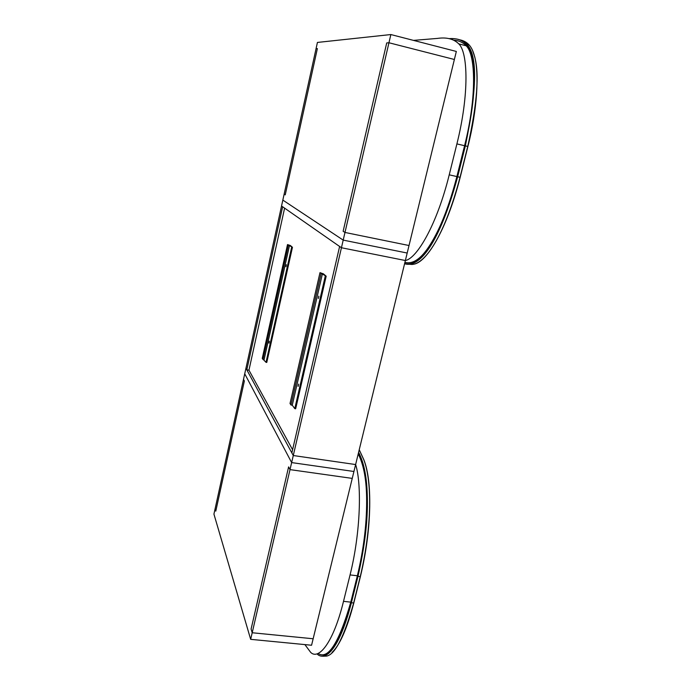<?xml version="1.0" encoding="UTF-8"?>
<svg xmlns="http://www.w3.org/2000/svg" width="691" height="691" viewBox="0 0 691 691"><rect width="100%" height="100%" fill="white"/><g stroke="black" fill="none" stroke-linecap="round" stroke-linejoin="round"><path stroke-width="1.04" d="M317.005 653.85C325.323 662.781 340.62 645.066 351.08 602.716L357.662 576.329C363.95 549.932 367.085 524.754 367.059 500.802C367.068 479.951 364.209 463.972 358.474 452.855M317.558 654.42C325.85 661.313 339.471 648.754 351.365 602.854L357.947 576.467C364.736 546.754 367.871 520.686 367.344 498.28C367.068 478.163 364.148 462.858 358.594 452.372M359.225 449.781L363.665 459.446C371.508 478.828 372.846 523.018 360.227 576.726L353.637 603.105C344.04 636.964 335.023 654.619 326.575 656.087L322.714 656.225M359.234 449.746L363.82 459.679C368.096 470.45 370.065 486.257 369.711 507.09C369.244 529.626 366.144 552.817 360.391 576.639L353.801 603.01C347.115 628.577 339.868 645.048 332.051 652.425M250.669 639.339L311.572 645.247L313.153 638.76L252.198 632.749L251.092 629.035L288.605 466.9L290.013 469.621L291.645 462.581L244.726 373.788L243.508 379.342L244.364 380.991L215.782 511.133L215.091 508.844L213.934 514.121L250.669 639.339L252.198 632.749L251.092 629.035L288.605 466.9L290.013 469.621L352.246 478.397L353.93 471.487L291.645 462.581L244.726 373.788L245.944 368.234L246.817 369.832L248.95 370.186L292.587 449.72M352.246 478.397L290.013 469.621L252.198 632.749L313.153 638.76L352.246 478.397M318.093 653.436C328.052 660.069 338.953 642.967 350.786 602.137L357.359 575.767C363.57 549.708 366.662 524.875 366.645 501.26C366.679 480.737 363.863 464.965 358.214 453.935M304.886 644.599L310.665 652.356C318.611 660.432 333.382 642.751 343.513 601.343L350.061 574.921C360.797 531.958 361.764 483.674 355.632 464.525M244.364 380.991L215.782 511.133L215.091 508.844L243.508 379.342L244.364 380.991M246.817 369.832L282.628 206.764L281.539 206.004L341.44 247.741L405.367 260.524L341.44 247.741L293.278 455.533L245.944 368.234L282.835 200.096L343.202 240.114L341.44 247.741L339.618 246.471L291.852 452.899L293.278 455.533L291.645 462.581L353.93 471.487L409.02 245.521L344.982 232.452L343.133 231.295L386.718 42.937L388.947 42.756L390.856 34.55L317.428 42.436L316.055 48.681L317.368 48.577L285.236 194.871L284.131 194.18L282.835 200.096L343.202 240.114L407.189 253.036L343.202 240.114L344.982 232.452L343.133 231.295L386.718 42.937L388.947 42.756L454.376 59.486L456.336 51.445L390.856 34.55M284.606 208.138L248.95 370.186M293.278 455.533L355.623 464.551L293.278 455.533M326.178 276.21L319.985 272.66L323.423 273.852L326.178 276.21L295.662 408.77L294.781 408.631L292.267 405.211L290.963 405.004L290.03 403.492L319.985 272.66M325.288 276.046L294.781 408.631M321.082 273.601L290.963 405.004M322.403 273.861L292.267 405.211M318.309 298.4L318.819 296.171L318.43 298.417M298.115 386.304L298.598 384.118L298.262 386.338M292.457 247.292L287.516 244.571L290.41 245.538L292.457 247.292L266.778 362.438L266.018 362.317L262.243 358.422L287.516 244.571M291.68 247.136L266.018 362.317M288.328 245.279L262.943 359.553M289.486 245.504L264.083 359.743M285.944 266.666L286.376 264.722L285.944 266.666M268.937 343.073L269.343 341.181L269.032 343.099M404.641 263.496C412.829 265.724 421.363 259.773 430.251 245.65C440.547 229.438 449.565 206.445 457.321 176.689L465.026 145.801C473.413 109.981 476.047 81.788 472.929 61.197C470.355 45.01 462.668 37.547 449.858 38.8M404.58 263.729C419.204 268.393 439.338 244.104 457.649 176.766L465.354 145.87C477.11 89.009 477.628 55.194 466.917 44.431C462.815 40.069 456.898 38.135 449.159 38.627M459.774 39.819C463.575 40.544 466.727 42.281 469.215 45.027C471.53 47.619 473.318 51.436 474.579 56.472C479.502 73.522 477.231 103.512 467.755 146.432L460.042 177.302C444.201 237.203 424.775 263.91 411.922 264.472L405.833 263.945M472.419 50.098L474.708 56.74C479.122 73.833 477.438 109.161 467.902 146.475L460.189 177.328C446.377 231.468 425.31 264.964 412.181 264.282L407.725 264.109M461.726 40.57L469.042 44.984M454.376 59.486L388.947 42.756L344.982 232.452L409.02 245.521L454.376 59.486M404.917 262.347C413.028 264.489 421.45 258.589 430.191 244.64C440.331 228.635 449.228 205.935 456.881 176.559L464.577 145.706C477.049 96.291 475.572 54.356 466.157 45.796C463.056 42.445 459.005 40.57 454.013 40.199M405.358 260.55C417.053 258.356 436.971 224.489 449.228 174.84L456.898 143.909C469.327 94.382 468.014 52.404 458.798 43.887C453.719 38.895 446.602 37.072 437.446 38.411L413.486 40.389M317.368 48.577L285.236 194.871L284.131 194.18L316.055 48.681L317.368 48.577M351.08 602.716L353.801 603.01M357.662 576.329L360.391 576.639M350.786 602.137L343.513 601.343M357.359 575.767L350.061 574.921M457.321 176.689L460.189 177.328M465.026 145.801L467.902 146.475M456.881 176.559L449.228 174.84M464.577 145.706L456.898 143.909M469.215 45.027L466.917 44.431M458.798 43.887L466.157 45.796"/></g></svg>
